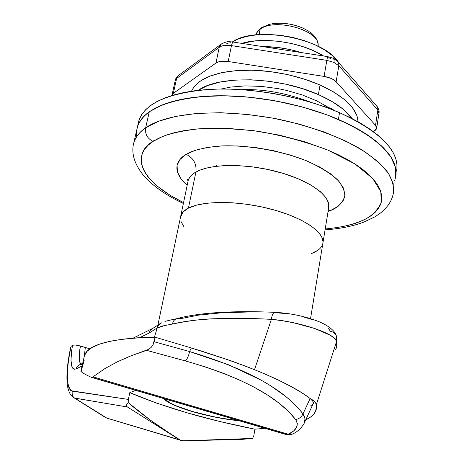 <?xml version="1.0" encoding="UTF-8"?>
<svg xmlns="http://www.w3.org/2000/svg" width="464" height="464" viewBox="0 0 464 464"><rect width="100%" height="100%" fill="white"/><g stroke="black" fill="none" stroke-linecap="round" stroke-linejoin="round"><path stroke-width="0.7" d="M239.233 420.778C208.672 417.797 170.363 406.737 163.496 398.541L169.522 402.88L175.728 405.843L192.392 411.643L212.645 416.631L223.265 418.609L239.233 420.778M328.065 211.514L330.362 210.621L328.309 210.041L330.362 210.621L338.099 206.335L343.058 201.051L344.932 194.944L343.528 188.21L338.784 181.111L330.762 173.936L319.719 166.988L306.066 160.596L290.365 155.057L273.319 150.643L255.722 147.569L238.386 145.969L222.105 145.911L207.599 147.361L195.477 150.22L186.18 154.326L180.009 159.471L177.086 165.393L177.41 171.848L180.838 178.57L187.172 185.333C170.45 170.445 177.097 159.546 186.18 154.326C193.552 158.038 196.794 163.96 195.907 172.08L188.425 208.127C184.196 210.331 181.639 212.947 180.751 215.975C181.639 212.947 184.196 210.331 188.425 208.127L183.164 211.909L180.49 217.233L183.164 211.909L188.425 208.127C203.122 200.355 239.789 200.645 272.124 209.403C304.529 218.097 325.751 233.224 322.776 243.838C325.751 233.224 304.529 218.097 272.124 209.403C239.789 200.645 203.122 200.355 188.425 208.127L196.289 205.198L188.425 208.127L195.907 172.08C192.084 174.052 189.509 176.888 188.169 180.577L187.502 179.162L188.019 181.296M177.55 318.432C174.8 319.029 173.095 320.897 172.446 324.034C194.857 318.606 227.841 317.04 271.394 319.331L254.51 369.657L271.394 319.331C300.295 321.767 336.11 334.144 336.586 341.359L316.454 404.388L336.586 341.359L336.754 345.187L336.232 348.191L335.64 349.914L336.707 345.68L336.586 341.359L334.701 338.465L330.287 335.234L314.853 328.518L293.613 322.776L282.309 320.705L271.394 319.331L250.659 318.443L229.999 318.281L213.979 318.768C201.84 319.081 187.995 320.839 172.446 324.034C173.095 320.897 174.8 319.029 177.55 318.432L180.397 318.704L198.401 315.155L220.678 312.887L246.581 312.052M275.175 312.336C273.279 312.4 272.02 314.725 271.394 319.331L271.394 319.331C272.02 314.725 273.279 312.4 275.175 312.336L275.987 312.748L285.111 313.531M303.781 317.063L312.231 319.592M328.674 328.442L330.177 331.232C333.181 331.772 335.281 333.39 336.481 336.093L336.586 341.359L336.481 336.093M80.666 364.24L79.443 360.87L79.303 354.467L80.388 345.964L85.33 347.466L84.349 355.83L85.33 347.466L75.626 345.013L72.541 345.216L71.636 350.778L70.969 360.302L71.908 366.751L72.964 368.544L74.385 369.269L76.119 368.897L82.082 365.968L76.119 368.897L76.92 366.989L78.636 365.255L79.721 364.704L82.441 364.385M71.021 346.631C65.708 372.389 66.097 387.231 72.187 391.158C71.816 394.754 72.697 397.085 74.826 398.147L74.832 398.147C72.802 397.271 71.92 394.939 72.187 391.158L128.348 399.434L129.798 392.637L135.743 390.386L129.798 392.637L128.348 399.434L128.209 402.607C134.206 407.833 141.468 413.586 149.988 419.868L162.127 428.446L180.844 440.446L182.949 440.8L240.787 439.472L188.401 440.672L252.573 438.451L240.787 439.472L252.573 438.451L182.949 440.8L106.824 418.116L74.832 398.147L127.391 406.986L179.725 439.895L106.824 418.116L74.368 398.025L127.391 406.986L126.492 406.104L126.33 405.049L128.209 402.607L149.988 419.868L174.986 436.914L127.391 406.986L126.492 406.104L126.33 405.049L128.209 402.607L128.348 399.434L71.073 390.746L70.116 389.893L68.626 386.959L67.698 382.603L67.315 377.099L68.127 363.196L70.574 347.826M102.967 415.93L106.824 418.116L102.915 415.895M108.199 418.725L106.824 418.116L108.199 418.725M253.796 435.742L254.939 429.194L264.863 428.307L254.939 429.194L253.796 435.742L252.573 438.451L253.796 435.742M314.476 413.175L316.39 409.039L316.454 404.388L314.644 401.615L310.236 398.553C313.693 400.386 315.769 402.329 316.454 404.388L315.798 410.849C314.18 414.433 310.834 417.449 305.753 419.897L310.845 416.817M172.446 324.034L161.965 326.117L157.151 327.955L154.419 337.212L157.754 326.198L159.088 324.377L161.281 323.008M162.017 322.613L158.775 324.696L157.151 327.955L149.101 333.03L150.255 330.397L152.343 328.535L150.255 330.397L149.101 333.03L139.612 337.693L149.101 333.03L157.151 327.955L165.167 325.421M71.294 346.231L72.541 345.216L71.294 346.231M89.9 348.858L85.33 347.466L89.9 348.858M129.798 392.637C164.03 407.218 205.743 419.41 254.939 429.194L219.953 421.532L186.737 412.728L156.327 403.007L129.798 392.637M180.885 221.287L183.773 226.484L180.885 221.287M311.303 253.599L317.695 250.392L311.303 253.599C317.823 251.175 321.645 247.921 322.776 243.838L310.538 318.629M322.776 243.849L323.031 241.721L321.604 236.541L317.364 231.043L310.404 225.458L300.939 220.011L289.339 214.954L276.074 210.511L261.731 206.898L246.941 204.282L232.389 202.774L218.718 202.432L206.521 203.261L196.289 205.198L206.521 203.261L218.718 202.432L232.389 202.774L246.941 204.282L261.731 206.898L276.074 210.511L289.339 214.954L300.939 220.011L310.404 225.458L317.364 231.043L321.604 236.541L323.031 241.721L322.776 243.849M80.829 364.408C78.845 361.711 78.7 355.563 80.388 345.964L74.901 344.961L72.541 345.216C69.704 362.135 70.899 370.028 76.119 368.897L76.931 366.972L78.016 365.725L82.708 363.225M172.62 319.557L164.911 321.395M72.836 397.074L105.96 417.803M292.326 434.107L290.487 434.606L288.463 434.298C296.792 430.082 299.164 425.146 295.58 419.479C299.019 418.94 301.49 417.09 302.986 413.917C284.56 389.528 246.755 368.735 189.567 351.544L228.34 364.71L260.942 380.022L270.674 385.775L285.981 396.645L292.865 402.648L298.874 408.848L302.986 413.917L305.01 418.795L304.204 423.278L313.061 403.929C313.989 402.671 313.02 400.855 310.149 398.489L302.986 413.917C301.49 417.09 299.019 418.94 295.58 419.479C277.449 396.221 240.712 376.704 185.38 360.922C187.282 358.968 188.68 355.842 189.567 351.544C188.68 355.842 187.282 358.968 185.38 360.922L146.595 350.343L149.008 349.189L151.252 347.275L153.074 344.717L155.115 337.2L191.365 347.959L231.055 360.812L248.745 367.378L264.764 373.926L278.974 380.37L291.241 386.616L301.623 392.66L310.149 398.489C289.043 382.539 249.452 365.696 191.365 347.959L189.567 351.544L154.158 341.759L155.115 337.2C111.952 338.25 88.433 344.265 84.541 355.238L84.025 357.5L84.39 355.697L86.994 351.358L92.081 347.466L99.702 344.091L109.875 341.307L122.571 339.19L137.698 337.804L155.115 337.2L191.365 347.959L189.567 351.544L154.158 341.759L153.074 344.717L151.252 347.275L149.008 349.189L129.578 356.398L117.027 361.966L104.876 368.613L92.185 377.394L104.876 368.613L117.027 361.966L130.97 355.842L146.595 350.343L185.38 360.922L204.85 366.717L222.894 373.079L239.476 379.975L254.527 387.382L267.78 395.154L279.003 403.117L288.26 411.232L295.58 419.479L297.331 423.499L296.56 427.46L293.486 431.126L287.32 434.716L92.185 377.394L287.32 434.716L288.463 434.298L93.136 376.861L94.598 375.689L93.136 376.861L288.463 434.298L292.506 434.008M304.233 423.214C305.637 420.262 305.225 417.159 302.986 413.917L310.149 398.489L312.951 401.441L313.043 403.964L310.52 405.948M92.185 377.394L91.396 377.365L92.185 377.394M90.416 376.913L85.405 374.448L90.416 376.913M286.276 434.594L91.762 377.452M80.985 370.73L80.916 371.275L82.256 372.569L85.405 374.448L82.256 372.569L80.881 371.188L84.541 355.238M84.17 360.395L81.31 370.545M396.581 171.187C400.014 151.542 380.996 132.037 339.52 112.671L338.407 119.434L339.52 112.671C302 96.419 250.833 87.203 210.465 89.337C168.78 92.667 144.925 103.095 138.887 120.628L137.46 126.852C143.457 109.504 167.324 99.232 209.073 96.031C249.499 94.006 300.782 103.257 338.407 119.434C379.987 138.713 399.081 158.067 395.67 177.509L395.531 167.458L390.729 156.687L381.188 145.586L367.059 134.595L348.737 124.184L326.871 114.828L302.354 106.981L276.254 101.024L249.76 97.231L224.06 95.764L200.297 96.64L179.44 99.754L162.261 104.899L149.286 111.772L144.211 116.012L140.424 120.582L137.93 125.431L136.868 129.421L137.46 126.852C139.09 121.29 143.034 116.267 149.286 111.772L145.638 127.884C144.884 134.021 147.355 138.521 153.05 141.392L162.794 136.404C171.378 133.197 183.077 130.697 197.879 128.899C214.861 127.809 234.848 128.592 257.827 131.254C281.996 135.372 305.231 141.607 327.526 149.947L354.85 163.914L372.65 178.408L380.816 191.632L381.211 202.611C376.878 211.775 369.541 218.196 359.194 221.879L363.834 222.123L364.698 221.786L363.834 222.123L359.194 221.879L352.205 224.234L344.485 226.177L336.116 227.708L325.206 228.996C340.332 227.441 351.666 225.069 359.194 221.879L365.377 219.13L370.672 215.992L375.022 212.483L378.351 208.638L380.596 204.467L381.715 200.013L381.652 195.309L380.387 190.397L377.887 185.322L374.152 180.136L369.193 174.893L363.034 169.656L355.714 164.476L347.304 159.425L337.873 154.558L327.526 149.947L304.558 141.717L279.479 135.169L253.535 130.657L228.044 128.389L215.859 128.134L204.253 128.458L193.349 129.346L183.274 130.79L174.133 132.75L166.002 135.198L158.955 138.092L153.05 141.392C147.355 138.521 144.884 134.021 145.638 127.884L158.613 121.261L175.827 116.342L196.753 113.425L220.609 112.711L246.43 114.295L273.064 118.152L299.315 124.12L323.982 131.915L345.993 141.172L364.449 151.432L378.688 162.232L388.322 173.113L393.194 183.634L393.379 193.43C394.238 187.444 392.532 180.641 388.264 173.02C382.098 164.993 372.482 156.762 359.414 148.329C337.345 135.888 307.626 125.326 276.735 118.854C201.869 105.253 158.804 117.937 145.638 127.884L149.286 111.772L144.211 116.012L140.424 120.582L137.93 125.431L136.868 129.421M396.882 169.505L396.975 164.128L395.763 158.52L393.217 152.737L389.337 146.833L384.111 140.87L377.58 134.92L369.779 129.056L360.777 123.343L350.656 117.856L339.52 112.671L327.497 107.851L314.731 103.472L301.368 99.592L287.587 96.257L273.563 93.519L259.469 91.408L245.502 89.952L231.826 89.169L218.619 89.059L206.045 89.616L194.242 90.816L183.338 92.643L173.455 95.056L164.685 98.014L157.093 101.471L150.742 105.369L145.655 109.666L141.862 114.289L139.362 119.196L138.289 123.227M338.407 119.434L326.349 114.637L313.548 110.27L300.156 106.389L286.34 103.06L272.287 100.311L258.164 98.194L244.168 96.721L230.469 95.915L217.239 95.77L204.641 96.292L192.821 97.457L181.911 99.238L172.016 101.604L163.235 104.516L155.643 107.921L149.286 111.772L155.643 107.921L163.235 104.516L172.016 101.604L181.911 99.238L192.821 97.457L204.641 96.292L217.239 95.77L230.469 95.915L244.168 96.721L258.164 98.194L272.287 100.311L286.34 103.06L300.156 106.389L313.548 110.27L326.349 114.637L338.407 119.434L349.572 124.596L338.407 119.434M136.718 130.5L136.758 135.732L136.718 130.5M394.626 180.89L395.972 175.844L396.053 170.52L394.829 164.969L392.271 159.233L388.368 153.381L383.131 147.465L376.577 141.561L368.752 135.732L359.722 130.053L349.572 124.596L359.722 130.053L368.752 135.732L376.577 141.561L383.131 147.465L388.368 153.381L392.271 159.233L394.829 164.969L396.053 170.52L395.972 175.844L394.626 180.89M217.193 166.176L216.131 165.48M338.668 62.675C325.305 38.761 255.589 25.155 232.371 41.928L237.551 39.272L246.303 36.482L256.604 34.829L268.041 34.411L280.128 35.247L292.337 37.323L304.123 40.542L314.981 44.764L324.44 49.787L332.114 55.39L338.668 62.675M241.756 43.372C263.9 36.505 302.482 42.398 323.599 55.993L313.902 50.86L303.021 46.649L291.206 43.43L278.974 41.348L266.87 40.496L255.409 40.89L241.756 43.372C263.9 36.505 302.482 42.398 323.599 55.993L313.902 50.86L303.021 46.649L291.206 43.43L278.974 41.348L266.87 40.496L255.409 40.89L241.756 43.372M241.756 89.674C263.285 88.833 286.532 93.096 311.495 102.469C286.532 93.096 263.285 88.833 241.756 89.674M334.097 110.403C331.801 108.454 328.489 107.201 324.156 106.639L330.699 108.321L334.097 110.403M323.008 242.434L328.622 208.133C331.708 196.736 310.868 180.919 278.881 172.138C246.958 163.293 210.615 163.548 195.907 172.08C191.678 174.493 189.097 177.329 188.169 180.577L157.928 324.933M183.553 202.617L170.097 195.251L157.25 186.128L152.082 181.401L147.842 176.61L144.582 171.802L142.367 167.017L141.242 162.301L141.247 157.696L142.413 153.253L144.768 149.019L148.312 145.052L153.05 141.392C135.998 150.522 131.063 176.569 183.553 202.617M133.232 145.394L133.864 142.518C135.465 137.112 139.386 132.234 145.638 127.884C139.931 131.561 136.01 136.439 133.864 142.518L133.232 145.394M153.137 140.807L154.002 140.783M328.622 208.133L328.622 203.365L326.053 197.786L320.317 191.586L311.118 185.142L298.688 178.959L283.84 173.582L267.827 169.459L251.993 166.796L237.469 165.573L224.936 165.573L214.658 166.495L206.573 168.043L200.425 169.969L195.907 172.08C196.794 163.96 193.552 158.038 186.18 154.326C191.783 150.684 202.292 147.964 217.715 146.172C239.871 144.432 275.947 148.828 306.066 160.596C319.847 166.802 330.385 173.246 337.676 179.922C342.821 186.296 345.17 191.91 344.723 196.777C342.212 203.284 337.427 207.901 330.362 210.621M332.734 58.093L327.555 56.608L232.655 41.969L231.455 45.623L326.842 60.361L324.081 76.415L228.207 61.503L324.081 76.415C329.556 77.366 333.575 79.147 336.133 81.768L375.527 125.326L376.646 128.482L373.271 131.55L375.794 129.966L376.629 128.54L376.536 126.956L375.527 125.326L336.133 81.768L334.051 80.011L331.209 78.462L324.081 76.415L326.842 60.361L333.935 62.408C334.3 59.943 333.9 58.505 332.734 58.093C333.9 58.505 334.3 59.943 333.935 62.408L338.824 65.766L338.685 63.208L337.421 61.254L338.685 63.208L338.824 65.766L333.935 62.408L326.842 60.361L231.455 45.623C226.067 44.892 221.995 45.437 219.24 47.264L176.639 78.41L175.305 80.185L176.639 78.41L173.35 93.328L171.941 95.503L173.35 93.328L176.639 78.41L219.24 47.264L215.951 63.046L173.35 93.328L215.951 63.046L219.24 47.264C221.995 45.437 226.067 44.892 231.455 45.623L228.207 61.503L221.073 61.318L218.155 61.961L215.951 63.046C218.706 61.271 222.79 60.755 228.207 61.503L231.455 45.623L232.655 41.969L232.8 42.885M320.056 84.993L318.391 94.586C334.515 101.761 345.721 109.748 352.019 118.546L342.902 109.011L331.969 101.454L318.391 94.586L320.056 84.993L333.575 91.913L344.462 99.534L352.309 107.503L356.88 115.478L358.133 121.823C357.332 108.733 344.636 96.454 320.056 84.993L309.563 80.84L298.317 77.268L286.561 74.356L274.543 72.175L262.525 70.772L250.78 70.174L239.546 70.383L229.065 71.386L219.547 73.155L211.172 75.638L204.079 78.764L198.389 82.459L194.178 86.635L191.481 91.211L193.679 87.29L200.013 81.246L209.45 76.287L221.688 72.674L236.269 70.609L252.59 70.215L269.932 71.549L287.494 74.559L304.459 79.118L320.056 84.993M336.133 81.768L338.824 65.766L336.133 81.768M375.527 125.326L377.858 110.049L338.824 65.766L377.858 110.049L375.527 125.326M378.96 113.262L377.858 110.049L377.69 107.596L376.437 105.693L377.69 107.602L377.858 110.049L378.96 113.262L376.698 128.128M330.977 58.51L327.456 57.49M230.973 42.723L227.818 43.152L226.716 43.709M198.325 90.318C218.753 75.04 278.725 76.601 318.391 94.586L302.743 88.734L285.72 84.181L268.099 81.154L250.711 79.785L234.355 80.121L219.745 82.116L207.489 85.643L198.325 90.318M221.415 43.941L219.24 47.264L221.421 43.935C228.044 40.797 228.068 41.789 232.574 41.957M178.744 75.243L176.639 78.41L178.75 75.243L221.003 44.242M327.555 56.608L326.842 60.361L327.549 56.591M238.444 420.546C208.527 417.554 171.355 406.818 164.331 398.785L170.143 402.926L176.268 405.855L192.717 411.585L212.715 416.51L223.207 418.458L238.444 420.546M310.439 32.445C311.425 32.735 313.432 34.916 316.46 38.999C317.991 42.862 318.495 45.257 317.973 46.191C321.813 31.059 274.787 17.151 260.124 29.29L261.017 27.904L260.124 29.29C274.102 17.707 319.087 29.899 318.031 44.834M309.146 31.517L303.381 28.298C293.196 23.896 282.889 22.371 272.449 23.722M260.124 29.29L259.08 34.626L260.124 29.29L257.427 31.871L255.977 34.893M269.242 24.36L261.023 27.898L269.242 24.36C280.314 22.04 291.694 23.351 303.381 28.298M262.554 46.58C275.506 46.557 288.37 48.54 301.136 52.531L290.07 49.567L277.814 47.479L262.549 46.58M180.252 440.191L105.902 417.791M151.977 328.756L133.156 338.123M159.889 323.727L153.242 328.123M176.355 318.762L172.799 319.528M274.827 312.318C232.766 310.52 200.378 312.556 177.654 318.414M275.239 312.342C290.568 313.235 305.039 316.303 318.652 321.535C326.621 324.881 332.05 328.651 334.95 332.839L336.528 336.214M70.621 347.611C67.779 360.876 66.572 372.058 67.007 381.153C67.089 385.99 68.243 390.45 70.453 394.522L74.368 398.025M286.769 434.722C286.503 435.203 288.208 435.064 291.891 434.31C296.914 432.332 301.02 428.661 304.204 423.278M221.061 89.03L230.736 87.075L245.497 85.881L261.545 86.408L278.133 88.636L286.363 90.358L302.197 94.917L316.529 100.752L328.727 107.596M325.061 229.877C339.781 228.816 352.681 226.241 363.753 222.152L375.15 216.734L381.675 212.141L384.569 209.479L388.42 204.891L390.589 201.335L392.266 197.496L393.379 193.43M183.367 203.487C166.715 195.599 153.746 186.627 144.461 176.564C134.432 164.587 130.9 153.236 133.864 142.518L137.46 126.852M333.164 58.29L337.421 61.254M172.028 95.056L175.305 80.185C175.322 79.089 176.343 77.534 178.362 75.528M376.437 105.693L338.157 62.095M377.168 106.523C378.786 109.237 379.401 111.36 379.018 112.891M255.989 34.829C255.328 34.377 256.952 32.103 260.872 28.008"/></g></svg>
